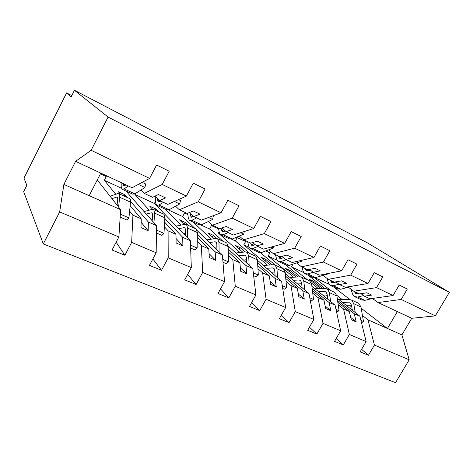 <?xml version="1.0" encoding="UTF-8"?>
<svg xmlns="http://www.w3.org/2000/svg" width="473" height="473" viewBox="0 0 473 473"><rect width="100%" height="100%" fill="white"/><g stroke="black" fill="none" stroke-linecap="round" stroke-linejoin="round"><path stroke-width="0.71" d="M97.278 179.929L120.645 209.687L118.883 236.973L59.669 211.922L43.321 243.95L23.65 191.642L26.849 185.262L23.963 178.138L66.575 92.927L71.145 96.906L74.462 90.29L108.075 117.062L91.123 150.278L149.592 178.404L156.616 165.006L169.192 171.226L162.204 184.47L186.38 196.106L193.291 183.152L205.128 189.005L198.258 201.817L179.314 209.776L175.566 206.204M43.321 243.95L395.529 382.71L409.18 359.787L374.421 345.083L368.449 355.264L361.614 349.316M308.195 275.221L324.921 288.483M337.237 298.25L359.894 316.218L354.236 313.7L356.204 321.888L351.238 319.713L349.316 311.506L343.54 308.94L349.358 334.482L343.286 344.935L336.173 338.538M368.449 355.264L360.13 351.847L366.137 341.577L359.894 316.218M374.421 345.083L367.97 319.813L362.442 315.467M314.51 277.775L330.745 290.54M336.752 295.264L342.245 299.586M350.121 305.777L351.811 307.107M285.456 264.714L300.361 276.865M311.896 286.271L335.067 305.162L329.137 302.525L330.881 310.796L325.666 308.508L323.97 300.219L317.909 297.523L323.018 323.337L316.851 334.08L309.454 327.174M343.286 344.935L334.553 341.346L340.655 330.798L335.067 305.162M292.964 264.129L291.427 266.861L307.71 280.004M311.281 282.889L318.435 288.666M326.323 295.034L327.346 295.862M338.177 304.606L343.54 308.94M260.546 252.759L275.316 265.193M285.325 273.619L309.011 293.562L302.779 290.789L304.281 299.137L298.794 296.737L297.346 288.37L290.978 285.532L295.294 311.606L289.027 322.657L281.346 315.154M316.851 334.08L307.657 330.308L313.859 319.464L309.011 293.562M265.743 250.932L269.912 252.872L268.126 256.082L293.508 277.208M301.407 283.788L301.703 284.036M312.736 293.219L317.909 297.523M267.393 265.182L243.808 244.831L245.611 241.549L237.21 237.629L235.394 240.94L249.762 253.504M257.442 260.221L281.618 281.364L275.061 278.449L276.297 286.875L270.526 284.35L269.35 275.901L262.645 272.915L266.086 299.249L259.712 310.625L251.748 302.424M289.027 322.657L279.354 318.684L285.651 307.527L281.618 281.364M286.023 281.258L290.978 285.532M218.65 228.979L211.449 225.621L209.61 229.015L222.996 241.265M228.134 245.966L252.795 268.534L245.895 265.459L246.823 273.962L240.739 271.295L239.87 262.775L232.811 259.63L235.264 286.212L228.79 297.931L220.548 288.885M259.712 310.625L249.513 306.439L255.917 294.945L252.795 268.534M219.135 231.735L218.402 233.083L240.006 252.529M257.939 268.682L262.645 272.915M187.876 214.63L184.5 213.057L182.637 216.539L194.941 228.429M197.135 230.552L222.422 255.006L215.144 251.766L215.735 260.345L209.308 257.531L208.788 248.94L201.338 245.617L202.692 272.43L196.112 284.515L187.633 274.441M228.79 297.931L218.012 293.502L224.521 281.666L222.422 255.006M193.215 222.097L211.254 239.196M228.382 255.438L232.811 259.63M155.558 201.279L154.399 203.473L190.371 240.733L182.679 237.31L182.897 245.954L176.104 242.98L175.974 234.324L168.092 230.818L168.211 257.844L161.524 270.314L152.868 258.944M196.112 284.515L184.712 279.833L191.329 267.623L190.371 240.733M165.284 209.19L181.035 225.107M197.235 241.472L201.338 245.617M125.853 190.974L156.498 225.651L148.362 222.032L148.155 230.735L140.966 227.584L141.261 218.869L132.925 215.156L131.66 242.383L124.866 255.266L116.145 242.188M161.524 270.314L149.45 265.359L156.173 252.753L156.498 225.651M135.373 193.552L134.9 194.456L149.249 210.172M164.362 226.727L168.092 230.818M409.18 359.787L401.908 334.925L411.741 318.299L378.028 302.554L401.199 299.45L407.306 289.044L399.2 285.03L393.057 295.536L376.573 287.602L353.751 291.22L348.382 287.229M360.97 293.674L364.381 296.187L369.998 298.806L393.057 295.536M376.573 287.602L382.781 276.906L374.261 272.69L368.018 283.487L350.676 275.144L328.28 279.33L323.094 275.381M335.877 281.855L339.437 284.539L345.331 287.294L368.018 283.487M350.676 275.144L356.991 264.147L348.022 259.712L341.672 270.816L323.414 262.03L301.514 266.831L296.547 262.935M309.525 269.433L313.238 272.306L319.435 275.197L341.672 270.816M323.414 262.03L329.835 250.714L320.387 246.037L313.93 257.466L294.673 248.201L273.353 253.682L268.634 249.85M281.819 256.348L285.692 259.446L292.213 262.485L313.93 257.466M294.673 248.201L301.2 236.541L291.226 231.61L284.663 243.388L264.324 233.603L243.684 239.829L239.243 236.074M252.647 242.543L256.691 245.901L263.556 249.111L284.663 243.388M264.324 233.603L270.964 221.583L260.422 216.368L253.747 228.512L232.237 218.165L212.383 225.213L208.268 221.547M221.896 227.956L226.112 231.628L233.355 235.01L253.747 228.512M232.237 218.165L238.995 205.767L227.832 200.245L221.039 212.779L198.258 201.817M189.448 212.507L193.829 216.551L201.474 220.122L221.039 212.779M155.156 196.094L159.685 200.611L167.779 204.389L186.38 196.106M118.883 236.973L112.048 250.004L124.866 255.266M100.406 173.851L106.265 176.583L104.338 180.319L115.79 194.273M129.614 211.124L132.925 215.156M120.645 209.687L89.178 195.674L100.784 173.112L132.103 187.734L149.592 178.404M71.79 95.617L66.575 92.927M378.028 302.554L372.488 298.522M366.137 341.577L349.358 334.482M340.655 330.798L323.018 323.337M313.859 319.464L295.294 311.606M285.651 307.527L266.086 299.249M255.917 294.945L235.264 286.212M224.521 281.666L202.692 272.43M191.329 267.623L168.211 257.844M156.173 252.753L131.66 242.383M411.741 318.299L435.331 315.875L401.199 299.45M435.331 315.875L449.35 292.326L108.075 117.062M364.381 296.187L371.754 295.099L366.835 292.781L359.486 293.899L353.751 291.22M313.085 282.446L313.705 281.358L309.1 279.247L320.759 288.601M313.705 281.358L322.71 288.548M337.551 300.39L354.236 313.7M291.427 266.861L303.696 272.537M337.84 302.3L349.316 311.506M339.437 284.539L346.679 283.28L341.512 280.844L334.305 282.139L328.28 279.33M289.588 271.821L290.268 270.609L285.456 268.404L295.962 277.083M290.268 270.609L298.02 276.971M312.18 288.601L329.137 302.525M268.126 256.082L277.06 260.215M312.428 290.688L323.97 300.219M313.238 272.306L320.327 270.858L314.9 268.297L307.84 269.787L301.514 266.831M265.034 260.735L265.785 259.381L260.753 257.076L269.988 264.969M265.785 259.381L272.164 264.797M285.556 276.167L302.779 290.789M243.808 244.831L249.07 247.267M285.769 278.467L297.346 288.37M285.692 259.446L292.604 257.785L286.886 255.089L280.016 256.792L273.353 253.682M239.338 249.165L240.172 247.633L234.91 245.221L242.761 252.215M240.172 247.633L245.061 251.949M257.608 263.029L275.061 278.449M218.402 233.083L219.632 233.65M231.669 239.22L235.394 240.94M257.755 265.572L269.35 275.901M256.691 245.901L263.396 244.021L257.365 241.177L250.708 243.11L243.684 239.829M212.418 237.085L213.364 235.341L207.848 232.811L214.186 238.741M213.364 235.341L216.723 238.451M228.234 249.105L245.895 265.459M200.948 225.006L209.61 229.015M228.299 251.949L239.87 262.775M226.112 231.628L232.574 229.488L226.206 226.49L219.797 228.678L212.383 225.213M185.262 222.452L179.48 219.797L184.174 224.462L185.262 222.452L188.236 225.367M197.336 234.295L215.144 251.766M168.542 210.018L182.637 216.539M197.288 237.505L208.788 248.94M193.829 216.551L200.008 214.139L193.274 210.964L187.154 213.435L179.314 209.776M155.103 210.213L155.783 208.93L149.71 206.145L152.649 209.297M155.783 208.93L158.449 211.744M164.817 218.467L182.679 237.31M134.9 194.456L154.399 203.473M164.616 222.139L175.974 234.324M159.685 200.611L165.544 197.891L158.408 194.527L152.619 197.312L144.324 193.439L162.204 184.47M144.324 193.439L140.989 189.98M124.121 196.041L124.807 194.722L118.427 191.796L120.68 194.468M124.807 194.722L127.136 197.424M130.572 201.409L148.362 222.032M104.338 180.319L121.36 188.195M130.164 205.714L141.261 218.869M89.178 195.674L63.879 184.411L75.603 161.352L91.123 150.278M59.669 211.922L63.879 184.411M100.784 173.112L75.603 161.352M449.35 292.326L367.864 243.104L74.462 90.29M397.361 311.583L387.434 328.481L367.97 319.813M401.908 334.925L387.434 328.481L361.183 308.236M314.947 277.74L329.078 284.279M333.589 286.951L349.919 299.551M141.149 222.292L148.155 230.735M176.033 238.469L182.897 245.954M209.072 253.611L215.735 260.345M240.385 267.842L246.823 273.962M270.095 281.264L276.297 286.875M298.315 293.958L304.281 299.137M325.146 305.984L330.881 310.796M350.694 317.407L356.204 321.888M121.159 182.619L121.218 186.989L121.886 189.141L124.056 188.875L128.378 185.995M122.442 189.401L132.629 194.107L134.858 193.883L144.88 187.503L145.779 184.044L142.202 182.347M138.329 184.411L144.88 187.503M125.919 184.848L123.619 185.647L123.193 183.571M110.085 196.242L117.789 193.587L119.09 193.741C119.687 194.285 119.894 195.455 119.699 197.247L118.563 207.038M129.265 198.394L129.827 198.654C130.459 199.21 130.69 200.381 130.524 202.172L128.928 217.917L120.355 214.133M128.928 217.917L126.906 220.051L120.166 217.089M117.056 205.116L117.73 199.429L117.345 197.217L116.547 197.117L111.977 198.648M155.179 196.124L155.682 202.964L156.545 205.158L158.91 205.016L163.487 202.385M157.172 205.448L166.709 209.852L169.127 209.746L179.693 203.934L180.485 200.534L178.528 199.606M174.407 201.439L179.693 203.934M160.725 201.096L159.738 201.669L158.242 201.758L157.562 198.494M187.698 213.217L188.313 218.088L189.354 220.312L191.89 220.288L196.685 217.887M190.04 220.631L198.979 224.758L201.569 224.764L212.602 219.46L213.293 216.12L212.785 215.877M208.451 217.503L212.602 219.46M193.705 216.439L192.617 216.995L191.015 217.012L190.034 213.051M218.491 228.069L219.259 232.426L220.448 234.679L223.138 234.756L228.122 232.562M221.187 235.022L229.582 238.9L232.314 239.001L243.761 234.165L244.239 231.539M240.633 232.692L243.761 234.165M225.237 230.865L223.776 231.516L222.079 231.468L221.015 228.264M247.681 241.697L248.638 246.043L249.963 248.313L252.789 248.485L257.939 246.486M250.749 248.68L258.642 252.322L261.504 252.517L273.299 248.106L273.577 246.392M271.094 247.066L273.299 248.106M255.118 244.594L253.345 245.292L251.559 245.191L250.578 243.045M144.046 211.561L152.306 209.362L153.743 209.592L154.618 213.128L153.956 222.777M163.274 213.95L163.906 214.239L164.858 217.787L163.989 233.402L156.445 230.073M163.989 233.402L161.902 235.418L156.409 233.006M152.188 220.779L152.59 215.197L152.034 212.962L151.153 212.82L146.269 214.074M152.276 219.567L151.319 219.791M176.234 226.088L184.99 224.297L186.551 224.592L187.663 228.157L187.414 237.671M195.491 228.684L196.177 228.997L197.359 232.568L197.14 248.047L190.53 245.12M197.14 248.047L195 249.957L190.631 248.041M185.416 235.601L185.576 230.115L184.872 227.868L183.914 227.684L178.753 228.701M185.475 233.502L183.701 233.828M206.79 239.888L215.978 238.457L217.645 238.818L218.975 242.401L219.094 251.79M226.047 242.655L226.786 242.998L228.169 246.581L228.542 261.912L222.765 259.364M228.542 261.912L226.348 263.727L222.996 262.255M216.894 249.661L216.841 244.257L216.007 242.005L214.984 241.78L209.574 242.578M216.865 246.9L214.387 247.237M235.832 253.008L245.41 251.908L247.172 252.322L248.686 255.911L249.141 265.187M255.065 255.928L255.852 256.289L257.418 259.884L258.317 275.061L253.303 272.85M258.317 275.061L256.088 276.794L253.646 275.718M246.758 263.006L246.51 257.684L245.558 255.42L244.476 255.166L238.853 255.769M246.604 259.736L243.512 260.038M275.446 254.657L276.569 258.991L278.018 261.279L280.956 261.528L286.248 259.707M278.845 261.658L286.271 265.093L289.245 265.365L301.348 261.344L301.484 260.345M299.971 260.694L301.348 261.344M283.481 257.679L281.441 258.388L279.584 258.234L278.496 256.082M263.479 265.501L273.388 264.697L275.233 265.152L276.918 268.753L277.669 277.911M282.671 268.552L283.493 268.93L285.225 272.531L286.597 287.554L282.28 285.645M286.597 287.554L284.338 289.198L282.718 288.489M275.126 275.688L274.712 270.438L273.648 268.173L272.519 267.889L266.707 268.321M274.837 272.022L271.206 272.259M301.88 267.003L303.158 271.313L304.713 273.613L307.757 273.932L313.191 272.265M305.582 274.015L312.576 277.243L315.645 277.586L328.008 273.926L328.061 273.5M327.387 273.631L328.008 273.926M310.442 270.142L308.171 270.846L306.25 270.645L305.067 268.493M289.819 277.403L300.024 276.871L301.945 277.367L303.778 280.968L304.795 290.014M308.952 280.572L309.809 280.968L311.689 284.563L313.487 299.427L309.803 297.801M313.487 299.427L311.199 300.999L310.329 300.615M302.111 287.755L301.543 282.576L300.39 280.312L299.214 279.998L293.23 280.276M301.673 283.776L297.576 283.936M326.926 278.295L328.499 283.061L330.148 285.361L333.282 285.751L338.975 284.19M331.053 285.781L337.645 288.826L340.802 289.234L352.982 286.011M336.108 282.026L333.636 282.718L331.662 282.47L330.396 280.318M314.947 288.761L325.412 288.471L327.393 289.009L329.368 292.604L330.621 301.538M334.003 292.03L334.896 292.438L336.906 296.033L339.088 310.737L335.984 309.366M339.088 310.737L336.593 312.15M327.813 299.249L327.109 294.141L325.867 291.876L324.649 291.545L318.53 291.681M327.233 295.022L322.71 295.093M350.777 289.009L352.675 294.265L354.413 296.571L357.623 297.026L363.548 295.572M355.347 297.003L361.573 299.882L364.801 300.349L373.203 298.351M359.131 293.733L355.897 293.751L354.555 291.599M338.946 299.61L349.636 299.539L351.675 300.113L353.769 303.701L355.235 312.529M357.919 302.968L358.836 303.388L360.964 306.971L363.495 321.516L360.917 320.375M363.495 321.516L361.502 322.746M352.32 310.211L351.492 305.174L350.174 302.909L342.677 302.566M351.593 305.783L346.703 305.759M124.056 188.875L134.858 193.883M123.205 184.316L125.274 185.286M130.524 202.172L119.699 197.247M117.611 197.596L116.547 197.117M158.91 205.016L169.127 209.746M157.71 200.41L160.04 201.492M191.89 220.288L201.569 224.764M190.377 215.641L192.931 216.835M223.138 234.756L232.314 239.001M221.34 230.085L224.101 231.368M252.789 248.485L261.504 252.517M250.743 243.79L253.682 245.162M164.858 217.787L154.618 213.128M152.347 213.358L151.153 212.82M197.359 232.568L187.663 228.157M185.227 228.282L183.914 227.684M228.169 246.581L218.975 242.401M216.398 242.424L214.984 241.78M257.418 259.884L248.686 255.911M245.984 255.852L244.476 255.166M280.956 261.528L289.245 265.365M278.692 256.827L281.784 258.27M285.225 272.531L276.918 268.753M274.109 268.611L272.519 267.889M307.757 273.932L315.645 277.586M305.292 269.232L308.526 270.739M311.689 284.563L303.778 280.968M300.875 280.755L299.214 279.998M333.282 285.751L340.802 289.234M330.639 281.051L333.997 282.618M336.906 296.033L329.368 292.604M326.376 292.326L324.649 291.545M357.623 297.026L364.801 300.349M354.821 292.326L358.292 293.946M360.964 306.971L353.769 303.701M350.706 303.364L348.92 302.56M123.619 185.647L123.967 185.806M129.827 198.654L119.09 193.741M158.242 201.758L158.638 201.941M191.015 217.012L191.447 217.213M222.079 231.468L222.541 231.687M251.559 245.191L252.056 245.422M163.906 214.239L153.743 209.592M196.177 228.997L186.551 224.592M226.786 242.998L217.645 238.818M255.852 256.289L247.172 252.322M279.584 258.234L280.105 258.477M283.493 268.93L275.233 265.152M306.25 270.645L306.8 270.899M309.809 280.968L301.945 277.367M331.662 282.47L332.229 282.736M334.896 292.438L327.393 289.009M355.897 293.751L356.482 294.023M358.836 303.388L351.675 300.113"/></g></svg>
